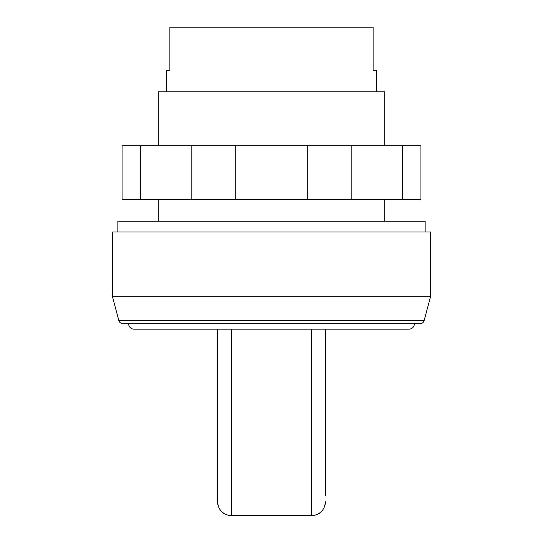 <?xml version="1.0" encoding="UTF-8"?>
<svg xmlns="http://www.w3.org/2000/svg" width="543" height="543" viewBox="0 0 543 543"><rect width="100%" height="100%" fill="white"/><g stroke="black" fill="none" stroke-linecap="round" stroke-linejoin="round"><path stroke-width="0.81" d="M425.149 232.017L425.149 221.232L117.851 221.232L117.851 232.017M408.974 329.167A5.389 5.389 0 0 0 414.37 323.777L128.63 323.777A5.389 5.389 0 0 0 134.026 329.167L408.974 329.167M118.91 320.784A4.31 4.31 0 0 0 122.983 323.676L420.017 323.676A4.31 4.31 0 0 0 424.09 320.784L118.91 320.784L112.462 296.709L430.538 296.709L424.09 320.784M430.538 296.709L430.538 232.017L112.462 232.017L112.462 296.709M384.715 145.755L384.715 91.842L158.284 91.842L158.284 145.755M376.632 91.842L376.632 70.278L373.116 70.278L373.116 27.15L169.884 27.15L169.884 70.278L166.368 70.278L166.368 91.842M325.413 495.596L325.413 329.167M311.397 329.167L311.397 515.592L231.603 515.592A14.016 13.846 180 0 1 217.587 501.739L217.587 329.167M402.458 145.755L140.542 145.755L140.542 199.668L420.927 199.668L420.927 145.755L402.458 145.755L402.458 199.668M191.143 145.755L191.143 199.668M235.716 145.755L235.716 199.668M307.284 145.755L307.284 199.668M351.857 145.755L351.857 199.668M140.542 145.755L122.073 145.755L122.073 199.668L140.542 199.668M325.413 501.834C324.585 510.345 319.908 515.015 311.397 515.85L311.397 515.592A14.016 13.846 -0 0 0 325.413 501.739M311.397 515.85L231.603 515.85L231.603 329.167M384.715 199.668L384.715 221.232M231.603 515.85C223.092 515.015 218.415 510.345 217.587 501.834M158.284 199.668L158.284 221.232"/></g></svg>
